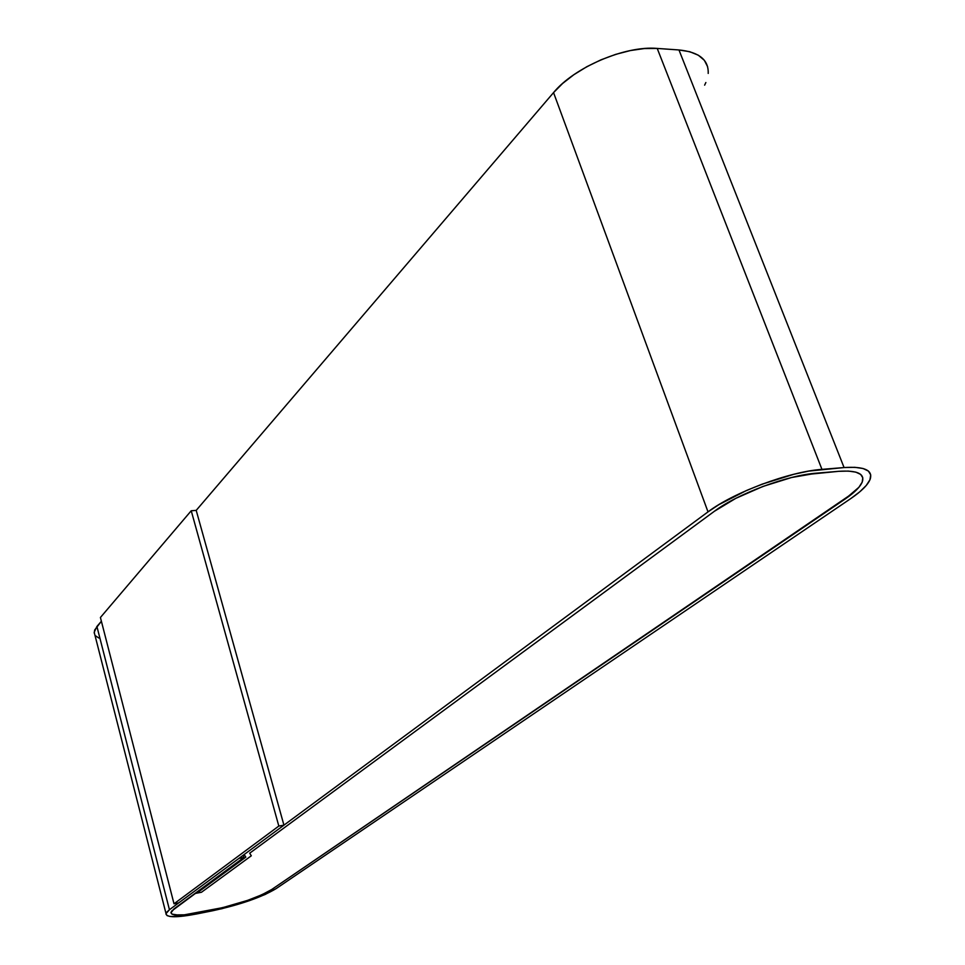 <?xml version="1.0" encoding="UTF-8"?>
<svg xmlns="http://www.w3.org/2000/svg" width="965" height="965" viewBox="0 0 965 965"><rect width="100%" height="100%" fill="white"/><g stroke="black" fill="none" stroke-linecap="round" stroke-linejoin="round"><path stroke-width="1.45" d="M714.377 511.281C737.115 494.02 787.344 475.178 816.631 473.152L791.553 477.518L763.001 486.42L735.788 498.35L714.377 511.281L249.694 853.193L251.31 855.786L201.48 892.251L196.764 893.168L245.822 857.125L244.157 854.544L708.008 511.872C733.195 492.657 789.358 471.571 821.951 469.364L844.073 467.555C864.314 466.3 873.011 470.184 870.177 479.219C867.921 484.84 861.48 491.269 850.877 498.507L276.014 888.693C261.491 897.317 240.406 904.663 212.77 910.731L196.764 913.939C176.704 917.751 166.463 917.655 166.028 913.626L169.442 909.73L238.922 858.404L243.856 857.487L171.686 911.032L170.962 912.818L171.963 914.132L174.629 914.917L184.351 914.832L198.597 912.637C180.552 916.062 171.36 915.966 170.998 912.347L174.098 908.813L194.87 893.53L201.48 892.251L251.31 855.786L201.48 892.251L251.31 855.786L249.694 853.193L251.31 855.786L249.694 853.193L714.377 511.281C737.115 494.02 787.344 475.178 816.631 473.152L838.718 471.318C856.992 470.148 864.857 473.634 862.336 481.776C860.334 486.806 854.592 492.56 845.111 499.05L271.635 889.549C258.572 897.329 239.573 903.952 214.628 909.428L198.597 912.637L222.71 907.643L247.631 900.369L261.829 894.784L271.635 889.549L853.108 493.006L858.886 487.313L862.179 482.186L862.794 477.82L860.683 474.418L855.846 472.138L848.428 471.077L838.718 471.318L804.81 474.708L791.553 477.518L763.001 486.42L735.788 498.35L714.377 511.281M243.24 855.219L243.856 857.487L243.24 855.219M94.256 633.197L94.667 630.012L101.385 621.243L96.91 626.466L169.442 909.73L96.91 626.466L94.196 632.268L94.823 634.741M708.201 73.437C708.732 59.806 698.986 51.977 678.974 49.963L844.073 467.555L678.974 49.963L657.225 48.431L821.951 469.364L657.225 48.431C625.115 45.476 574.151 67.393 553.548 92.604L708.008 511.872L553.548 92.604L196.209 510.376L553.548 92.604L562.631 83.448L573.885 74.691L586.853 66.694L601.002 59.818L615.742 54.354L630.447 50.542L644.463 48.54L657.225 48.431L678.974 49.963L689.758 51.712L698.322 55.21L704.341 60.3L707.635 66.742M196.534 892.311L196.764 893.168L201.48 892.251L194.87 893.53L174.098 908.813L243.856 857.487L238.922 858.404L169.442 909.73L166.776 912.19L166.004 914.181L167.138 915.628L170.117 916.497L180.95 916.388L221.733 908.753L249.368 900.683L265.11 894.495L276.014 888.693L850.877 498.507L859.779 491.812L866.244 485.479L869.96 479.762L870.72 474.889L868.416 471.077L863.084 468.507L854.869 467.313L844.073 467.555L808.791 471.089L794.014 474.225L762.157 484.153L746.452 490.522L718.816 504.695L708.008 511.872L244.157 854.544L245.822 857.125L196.764 893.168L196.534 892.311M705.861 82.52L704.631 85.149M98.852 638.022L95.68 635.899M838.718 471.318C856.992 470.148 864.857 473.634 862.336 481.776C860.334 486.806 854.592 492.56 845.111 499.05L271.635 889.549C258.572 897.329 239.573 903.952 214.628 909.428L198.597 912.637C180.552 916.062 171.36 915.966 170.998 912.347L174.098 908.813L170.962 912.818L171.963 914.132L178.815 915.158L184.351 914.832L222.71 907.643L247.631 900.369L261.829 894.784L271.635 889.549L845.111 499.05L858.886 487.313L862.179 482.186L862.794 477.82L860.683 474.418L855.846 472.138L848.428 471.077L838.718 471.318M283.939 825.159L178.73 902.878L174.014 903.795L278.825 826.064L283.939 825.159L196.209 510.376L283.939 825.159L178.73 902.878L174.014 903.795L100.42 617.491L174.014 903.795L278.825 826.064L191.227 510.762L278.825 826.064L283.939 825.159M196.209 510.376L191.227 510.762L100.42 617.491L191.227 510.762L196.209 510.376M166.028 913.626L94.196 632.268"/></g></svg>
